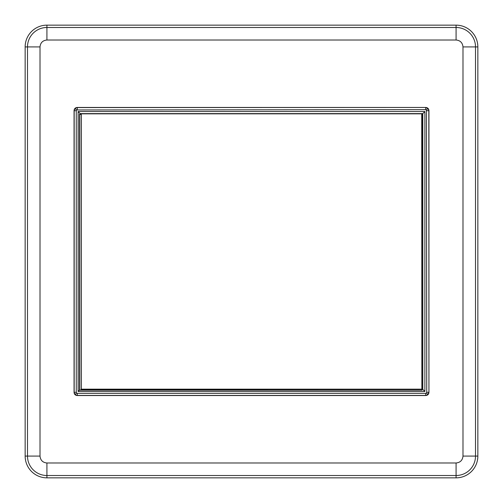 <?xml version="1.0" encoding="UTF-8"?>
<svg xmlns="http://www.w3.org/2000/svg" width="503" height="503" viewBox="0 0 503 503"><rect width="100%" height="100%" fill="white"/><g stroke="black" fill="none" stroke-linecap="round" stroke-linejoin="round"><path stroke-width="0.75" d="M74.06 110.585L74.06 392.415C74.255 394.302 75.299 395.345 77.185 395.54L425.815 395.54C427.701 395.345 428.745 394.302 428.94 392.415L428.94 110.585C428.745 108.698 427.701 107.655 425.815 107.46L77.185 107.46C75.299 107.655 74.255 108.698 74.06 110.585L75.092 108.491L77.185 107.46M77.185 395.54L75.092 394.509L74.06 392.415M75.092 108.491L76.563 109.962L425.701 109.66L425.701 107.573L427.908 108.491L428.94 110.585M427.908 108.491L426.437 109.962L426.739 392.296L428.826 392.296L427.908 394.509L425.815 395.54M75.092 394.509L76.563 393.038L76.261 392.296L74.174 392.296L74.174 110.704L76.261 110.704L76.563 109.962M427.908 394.509L426.437 393.038L425.701 393.34L425.701 395.427L77.299 395.427L77.299 393.34L76.563 393.038M77.299 109.66L77.299 107.573L425.815 107.46M426.739 110.704L428.826 110.704L428.94 392.415M477.85 46.924A21.774 21.774 0 0 0 456.076 25.15L46.924 25.15A21.774 21.774 0 0 0 25.15 46.924L25.15 456.076A21.774 21.774 0 0 0 46.924 477.85L456.076 477.85A21.774 21.774 0 0 0 477.85 456.076L477.85 46.924L475.511 46.924A19.428 19.428 0 0 0 456.076 27.489L456.076 40.007C460.245 40.422 462.546 42.724 462.993 46.924L462.993 456.076C462.578 460.245 460.276 462.546 456.076 462.993L46.924 462.993C42.755 462.578 40.454 460.276 40.007 456.076L40.007 46.924C40.422 42.755 42.724 40.454 46.924 40.007L456.076 40.007M80.203 114.313L80.203 113.609L78.122 111.521L424.878 111.521L422.677 113.722L422.677 389.278L422.017 389.278L422.08 390.177L79.424 390.177L79.424 114.288L80.323 114.351L80.203 113.609L422.797 113.609L422.797 389.391L422.564 113.841L421.841 113.841L421.841 389.278L81.159 389.278L81.159 113.841L80.436 113.841L80.436 114.47L79.606 114.47L79.606 389.995L78.122 391.479L78.122 111.521M424.878 111.521L424.878 391.479L422.797 389.391L422.055 389.391M79.606 389.995L422.08 390.177M80.436 113.841L422.564 113.841M421.898 389.995L421.898 389.159L422.564 389.159M421.728 389.159L81.272 389.159L81.272 113.841L421.728 113.841L421.841 389.278M462.993 46.924L475.511 46.924L475.511 456.076L462.993 456.076M456.076 25.15L456.076 27.489L46.924 27.489L46.924 40.007M46.924 25.15L46.924 27.489A19.428 19.428 0 0 0 27.489 46.924L40.007 46.924M25.15 46.924L27.489 46.924L27.489 456.076L40.007 456.076M25.15 456.076L27.489 456.076A19.428 19.428 0 0 0 46.924 475.511L46.924 462.993M46.924 477.85L46.924 475.511L456.076 475.511L456.076 462.993M456.076 477.85L456.076 475.511A19.428 19.428 0 0 0 475.511 456.076L477.85 456.076M76.261 392.296L76.261 110.704M425.701 109.66L426.437 109.962M426.739 392.296L426.437 393.038M425.701 393.34L77.299 393.34M424.878 391.479L78.122 391.479"/></g></svg>
